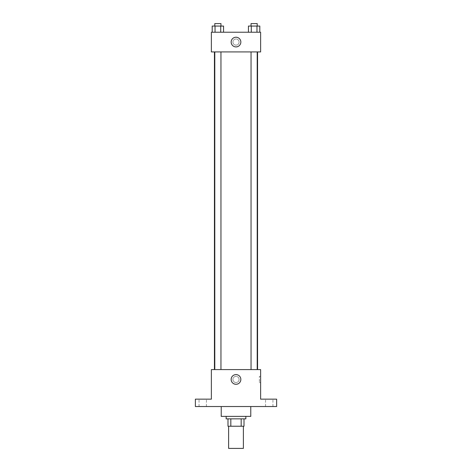 <?xml version="1.0" encoding="UTF-8"?>
<svg xmlns="http://www.w3.org/2000/svg" width="472" height="472" viewBox="0 0 472 472"><rect width="100%" height="100%" fill="white"/><g stroke="black" fill="none" stroke-linecap="round" stroke-linejoin="round"><path stroke-width="0.35" stroke-dasharray="2.36 1.77" d="M243.387 448.4L228.613 448.4M243.387 426.234L228.613 426.234L243.387 426.234M230.82 426.234L227.994 426.234L227.994 418.847L230.82 418.847L230.82 426.234L244.006 426.234M241.18 418.847L230.82 418.847L241.18 418.847L241.18 426.234M230.82 418.847L227.994 418.847M226.147 418.847L245.853 418.847M236 416.387L226.147 416.387L236 416.387M250.774 416.387L221.226 416.387M250.774 406.534L221.226 406.534L250.774 406.534M202.753 406.534L206.447 406.534L202.753 406.534M269.247 406.534L265.553 406.534L269.247 406.534M195.367 406.534L276.633 406.534L276.633 399.147L260.627 399.147L260.627 369.594L211.373 369.594L211.373 399.147L195.367 399.147L195.367 406.534M239.08 379.447A3.08 3.08 0 0 0 234.46 376.78A3.08 3.08 0 0 0 234.46 382.113A3.08 3.08 0 0 0 239.08 379.447A3.08 3.08 0 0 0 234.46 376.78A3.08 3.08 0 0 0 234.46 382.113A3.08 3.08 0 0 0 239.08 379.447M269.247 399.147L265.553 399.147L269.247 399.147M202.753 399.147L206.447 399.147L202.753 399.147M257.57 369.594L214.43 369.594L257.57 369.594M220.955 369.594L214.795 369.594L220.955 369.594L214.795 369.594L220.955 369.594L220.955 51.92L214.795 51.92L220.955 51.92M257.205 369.594L251.045 369.594L257.205 369.594L251.045 369.594L257.205 369.594L257.205 51.92L251.045 51.92L257.205 51.92M211.373 382.526L211.373 376.367L211.373 382.526M260.627 376.367L260.627 382.526L260.627 376.367L259.388 376.367L259.388 382.526L259.388 376.367M240.844 379.447A4.844 4.844 0 0 1 233.581 383.642A4.844 4.844 0 0 1 233.581 375.252A4.844 4.844 0 0 1 240.844 379.447M257.57 51.92L214.43 51.92L257.57 51.92M211.373 51.92L260.627 51.92L260.627 32.22L211.373 32.22L211.373 51.92M239.08 42.067A3.08 3.08 0 0 0 234.46 39.406A3.08 3.08 0 0 0 234.46 44.734A3.08 3.08 0 0 0 239.08 42.067A3.08 3.08 0 0 0 234.46 39.406A3.08 3.08 0 0 0 234.46 44.734A3.08 3.08 0 0 0 239.08 42.067M212.188 32.22L212.188 26.06L215.031 26.06L215.031 32.22L212.188 32.22L223.563 32.22L212.188 32.22L223.563 32.22L212.188 32.22L223.563 32.22L212.188 32.22L215.031 32.22L215.031 26.06L223.563 26.06L220.719 26.06L220.719 32.22L220.719 26.06L212.188 26.06L223.563 26.06L223.563 32.22M248.437 32.22L248.437 26.06L251.281 26.06L251.281 32.22L248.437 32.22L259.812 32.22L248.437 32.22L259.812 32.22L248.437 32.22L259.812 32.22L248.437 32.22L251.281 32.22L251.281 26.06L259.812 26.06L256.969 26.06L256.969 32.22L256.969 26.06L248.437 26.06L259.812 26.06L259.812 32.22M211.373 45.147L211.373 38.993L211.373 45.147M260.627 38.993L260.627 45.147L260.627 38.993M240.844 42.067A4.844 4.844 0 0 1 233.581 46.262A4.844 4.844 0 0 1 233.581 37.878A4.844 4.844 0 0 1 240.844 42.067M257.205 26.06L251.045 26.06L257.205 26.06L251.045 26.06L257.205 26.06L257.205 23.6L251.045 23.6L257.205 23.6L251.045 23.6L251.045 26.06M220.955 26.06L214.795 26.06L220.955 26.06L214.795 26.06L220.955 26.06L220.955 23.6L214.795 23.6L220.955 23.6L214.795 23.6L214.795 26.06M256.969 26.06L256.969 32.22M251.281 26.06L251.281 32.22M220.719 26.06L220.719 32.22M215.031 26.06L215.031 32.22M206.447 406.534L206.447 399.147L206.447 406.534M199.06 406.534L199.06 399.147L199.06 406.534M272.94 406.534L272.94 399.147L272.94 406.534M265.553 406.534L265.553 399.147L265.553 406.534M259.388 382.526L260.627 382.526M214.795 51.92L214.795 369.594M251.045 51.92L251.045 369.594"/><path stroke-width="0.71" d="M228.613 426.234L228.613 448.4L243.387 448.4L243.387 426.234M241.18 418.847L241.18 426.234L227.994 426.234L227.994 418.847M241.18 426.234L244.006 426.234L244.006 418.847L244.006 426.234M245.853 416.387L245.853 418.847L226.147 418.847L226.147 416.387M230.82 418.847L230.82 426.234M221.226 406.534L221.226 416.387L250.774 416.387L250.774 406.534M276.633 406.534L195.367 406.534L195.367 399.147L211.373 399.147L211.373 369.594L260.627 369.594L260.627 399.147L276.633 399.147L276.633 406.534M240.844 379.447A4.844 4.844 0 0 1 233.581 383.642A4.844 4.844 0 0 1 233.581 375.252A4.844 4.844 0 0 1 240.844 379.447M257.57 51.92L257.57 369.594M251.045 369.594L251.045 51.92M220.955 51.92L220.955 369.594M260.627 51.92L211.373 51.92L211.373 32.22L260.627 32.22L260.627 51.92M240.844 42.067A4.844 4.844 0 0 1 233.581 46.262A4.844 4.844 0 0 1 233.581 37.878A4.844 4.844 0 0 1 240.844 42.067M259.812 32.22L259.812 26.06L248.437 26.06L248.437 32.22M256.969 26.06L256.969 32.22M251.281 26.06L251.281 32.22M251.045 26.06L251.045 23.6L257.205 23.6L257.205 26.06M223.563 32.22L223.563 26.06L212.188 26.06L212.188 32.22M220.719 26.06L220.719 32.22M215.031 26.06L215.031 32.22M214.795 26.06L214.795 23.6L220.955 23.6L220.955 26.06M214.43 51.92L214.43 369.594M257.205 369.594L257.205 51.92M214.795 51.92L214.795 369.594"/></g></svg>
